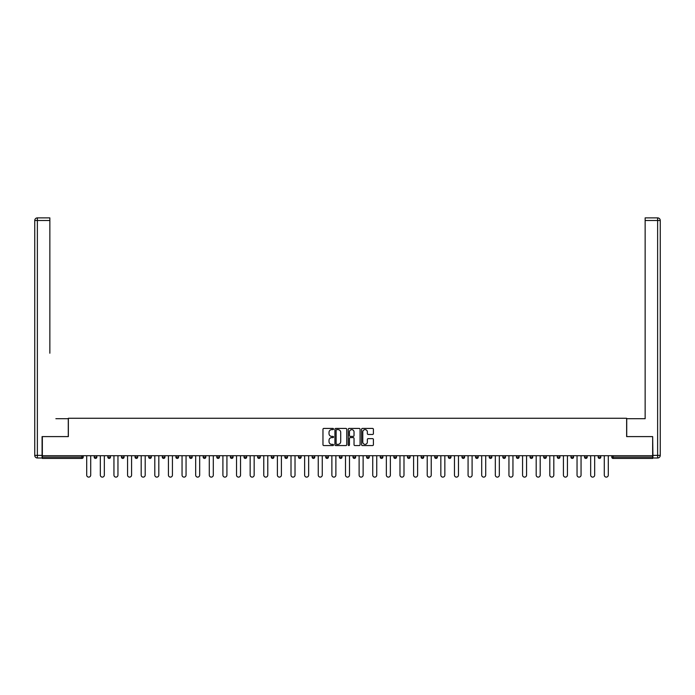 <?xml version="1.0" encoding="UTF-8"?>
<svg xmlns="http://www.w3.org/2000/svg" width="695" height="695" viewBox="0 0 695 695"><rect width="100%" height="100%" fill="white"/><g stroke="black" fill="none" stroke-linecap="round" stroke-linejoin="round"><path stroke-width="1.04" d="M333.531 429.024A0.599 0.599 0 0 0 332.931 428.424L323.827 428.424A0.86 0.86 0 0 0 322.966 429.284L322.966 444.704A0.86 0.86 0 0 0 323.827 445.565L332.931 445.565A0.599 0.599 0 0 0 333.531 444.965A0.599 0.599 0 0 0 332.931 444.366L331.75 444.366A2.745 2.745 0 0 1 329.013 441.62L329.013 440.335A2.745 2.745 0 0 1 331.75 437.598L332.931 437.598A0.599 0.599 0 0 0 333.531 436.999A0.599 0.599 0 0 0 332.931 436.391L331.75 436.391A2.745 2.745 0 0 1 329.013 433.654L329.013 432.368A2.745 2.745 0 0 1 331.75 429.623L332.931 429.623A0.599 0.599 0 0 0 333.531 429.024M372.546 434.462A0.86 0.86 0 0 0 373.406 433.611L373.406 429.284A0.86 0.86 0 0 0 372.546 428.424L362.434 428.424A0.86 0.86 0 0 0 361.574 429.284L361.574 444.704A0.86 0.86 0 0 0 362.434 445.565L372.546 445.565A0.86 0.86 0 0 0 373.406 444.704L373.406 439.483A0.86 0.86 0 0 0 372.546 438.623L368.22 438.623A0.86 0.86 0 0 0 367.36 439.483L367.36 442.072A2.294 2.294 0 0 1 365.066 444.366A2.294 2.294 0 0 1 362.773 442.072L362.773 431.916A2.294 2.294 0 0 1 365.066 429.623A2.294 2.294 0 0 1 367.36 431.916L367.36 433.611A0.86 0.86 0 0 0 368.22 434.462L372.546 434.462M44.263 217.883L37.374 217.883L49.858 217.883L44.263 217.883L49.858 217.883L49.858 220.506L37.374 220.506L37.374 455.373L42.082 455.373L42.082 436.599L68.362 436.599L68.362 418.268L626.638 418.268L626.638 436.599L652.657 436.599L652.657 455.72L42.343 455.72L42.343 457.119L81.897 457.119L81.897 455.72M42.343 436.599L42.343 455.72M346.753 429.284A0.86 0.86 0 0 0 345.893 428.424L335.781 428.424A0.86 0.86 0 0 0 334.921 429.284L334.921 444.704A0.86 0.86 0 0 0 335.781 445.565L345.893 445.565A0.86 0.86 0 0 0 346.753 444.704L346.753 429.284M349.107 428.424L359.219 428.424A0.86 0.86 0 0 1 360.08 429.284L360.08 444.704A0.86 0.86 0 0 1 359.219 445.565L354.893 445.565A0.86 0.86 0 0 1 354.033 444.704L354.033 438.449A0.86 0.86 0 0 0 353.182 437.598L350.306 437.598A0.86 0.86 0 0 0 349.446 438.449L349.446 444.965A0.599 0.599 0 0 1 348.847 445.565A0.599 0.599 0 0 1 348.247 444.965L348.247 429.284A0.86 0.86 0 0 1 349.107 428.424M83.209 455.72L83.209 457.119A1.312 1.312 0 0 1 81.897 458.431L42.343 458.431L42.343 457.119M652.657 455.72L652.657 458.431L613.103 458.431A1.312 1.312 0 0 1 611.791 457.119L611.791 455.72M96.831 455.72L96.831 457.119L94.207 457.119A1.312 1.312 0 0 0 95.519 458.431A1.312 1.312 0 0 1 94.207 457.119L94.207 455.72M81.897 458.431A1.312 1.312 0 0 0 83.209 457.119A1.312 1.312 0 0 1 81.897 458.431L81.897 457.119L83.209 457.119M107.829 455.72L107.829 457.119L107.829 455.72M110.453 455.72L110.453 457.119L110.453 455.72M124.066 455.72L124.066 457.119L121.451 457.119A1.312 1.312 0 0 0 122.763 458.431A1.312 1.312 0 0 1 121.451 457.119L121.451 455.72M135.073 455.72L135.073 457.119L135.073 455.72M137.688 455.72L137.688 457.119A1.312 1.312 0 0 1 136.376 458.431A1.312 1.312 0 0 1 135.073 457.119A1.312 1.312 0 0 0 136.376 458.431A1.312 1.312 0 0 0 137.688 457.119A1.312 1.312 0 0 1 136.376 458.431A1.312 1.312 0 0 1 135.073 457.119L137.688 457.119M148.695 457.119A1.312 1.312 0 0 0 149.998 458.431A1.312 1.312 0 0 0 151.31 457.119A1.312 1.312 0 0 1 149.998 458.431A1.312 1.312 0 0 0 151.31 457.119L151.31 455.72L151.31 457.119L148.695 457.119A1.312 1.312 0 0 0 149.998 458.431A1.312 1.312 0 0 1 148.695 457.119L148.695 455.72M164.932 455.72L164.932 457.119A1.312 1.312 0 0 1 163.62 458.431A1.312 1.312 0 0 1 162.309 457.119L162.309 455.72M177.242 458.431A1.312 1.312 0 0 0 178.554 457.119L178.554 455.72L178.554 457.119A1.312 1.312 0 0 1 177.242 458.431A1.312 1.312 0 0 1 175.931 457.119L175.931 455.72M192.176 455.72L192.176 457.119A1.312 1.312 0 0 1 190.864 458.431A1.312 1.312 0 0 1 189.553 457.119L189.553 455.72M205.79 455.72L205.79 457.119A1.312 1.312 0 0 1 204.486 458.431A1.312 1.312 0 0 1 203.175 457.119L203.175 455.72M218.108 458.431A1.312 1.312 0 0 0 219.412 457.119L219.412 455.72L219.412 457.119A1.312 1.312 0 0 1 218.108 458.431A1.312 1.312 0 0 1 216.797 457.119L216.797 455.72M233.034 455.72L233.034 457.119A1.312 1.312 0 0 1 231.722 458.431A1.312 1.312 0 0 1 230.419 457.119L230.419 455.72M246.656 455.72L246.656 457.119A1.312 1.312 0 0 1 245.344 458.431A1.312 1.312 0 0 1 244.032 457.119L244.032 455.72M260.278 455.72L260.278 457.119L257.654 457.119A1.312 1.312 0 0 0 258.966 458.431A1.312 1.312 0 0 1 257.654 457.119L257.654 455.72M273.899 455.72L273.899 457.119A1.312 1.312 0 0 1 272.588 458.431A1.312 1.312 0 0 1 271.276 457.119L271.276 455.72M287.513 455.72L287.513 457.119A1.312 1.312 0 0 1 286.21 458.431A1.312 1.312 0 0 1 284.898 457.119L284.898 455.72M301.135 455.72L301.135 457.119A1.312 1.312 0 0 1 299.832 458.431A1.312 1.312 0 0 1 298.52 457.119L298.52 455.72M313.445 458.431A1.312 1.312 0 0 0 314.757 457.119L314.757 455.72L314.757 457.119A1.312 1.312 0 0 1 313.445 458.431A1.312 1.312 0 0 1 312.142 457.119L312.142 455.72M328.379 455.72L328.379 457.119A1.312 1.312 0 0 1 327.067 458.431A1.312 1.312 0 0 1 325.755 457.119L325.755 455.72M342.001 455.72L342.001 457.119A1.312 1.312 0 0 1 340.689 458.431A1.312 1.312 0 0 1 339.377 457.119L339.377 455.72M352.999 455.72L352.999 457.119L352.999 455.72M355.623 455.72L355.623 457.119A1.312 1.312 0 0 1 354.311 458.431A1.312 1.312 0 0 1 352.999 457.119L355.623 457.119A1.312 1.312 0 0 1 354.311 458.431M366.621 455.72L366.621 457.119L366.621 455.72M369.245 455.72L369.245 457.119A1.312 1.312 0 0 1 367.933 458.431A1.312 1.312 0 0 1 366.621 457.119L369.245 457.119A1.312 1.312 0 0 1 367.933 458.431M380.243 455.72L380.243 457.119L380.243 455.72M382.858 455.72L382.858 457.119L382.858 455.72M393.865 455.72L393.865 457.119L393.865 455.72M396.48 455.72L396.48 457.119L396.48 455.72M410.102 455.72L410.102 457.119A1.312 1.312 0 0 1 408.79 458.431A1.312 1.312 0 0 1 407.487 457.119L407.487 455.72M423.724 455.72L423.724 457.119L421.101 457.119A1.312 1.312 0 0 0 422.412 458.431A1.312 1.312 0 0 1 421.101 457.119L421.101 455.72M437.346 455.72L437.346 457.119A1.312 1.312 0 0 1 436.034 458.431A1.312 1.312 0 0 1 434.722 457.119L434.722 455.72M448.345 455.72L448.345 457.119L448.345 455.72M450.968 455.72L450.968 457.119L450.968 455.72M464.581 455.72L464.581 457.119A1.312 1.312 0 0 1 463.278 458.431A1.312 1.312 0 0 1 461.966 457.119L461.966 455.72M478.203 455.72L478.203 457.119L475.589 457.119A1.312 1.312 0 0 0 476.892 458.431A1.312 1.312 0 0 1 475.589 457.119L475.589 455.72M491.825 455.72L491.825 457.119A1.312 1.312 0 0 1 490.514 458.431A1.312 1.312 0 0 1 489.211 457.119L489.211 455.72M505.447 455.72L505.447 457.119L502.824 457.119A1.312 1.312 0 0 0 504.136 458.431A1.312 1.312 0 0 1 502.824 457.119L502.824 455.72M519.069 455.72L519.069 457.119A1.312 1.312 0 0 1 517.758 458.431A1.312 1.312 0 0 1 516.446 457.119L516.446 455.72M532.691 455.72L532.691 457.119L530.068 457.119A1.312 1.312 0 0 0 531.38 458.431A1.312 1.312 0 0 1 530.068 457.119L530.068 455.72M546.305 455.72L546.305 457.119A1.312 1.312 0 0 1 545.002 458.431A1.312 1.312 0 0 1 543.69 457.119L543.69 455.72M559.927 455.72L559.927 457.119L557.312 457.119A1.312 1.312 0 0 0 558.624 458.431A1.312 1.312 0 0 1 557.312 457.119L557.312 455.72M573.549 455.72L573.549 457.119L570.934 457.119A1.312 1.312 0 0 0 572.237 458.431A1.312 1.312 0 0 1 570.934 457.119L570.934 455.72M587.171 455.72L587.171 457.119L584.547 457.119A1.312 1.312 0 0 0 585.859 458.431A1.312 1.312 0 0 1 584.547 457.119L584.547 455.72M600.793 455.72L600.793 457.119A1.312 1.312 0 0 1 599.481 458.431A1.312 1.312 0 0 1 598.169 457.119L598.169 455.72M96.831 457.119A1.312 1.312 0 0 1 95.519 458.431A1.312 1.312 0 0 0 96.831 457.119A1.312 1.312 0 0 1 95.519 458.431A1.312 1.312 0 0 1 94.207 457.119M109.141 458.431A1.312 1.312 0 0 1 107.829 457.119A1.312 1.312 0 0 0 109.141 458.431A1.312 1.312 0 0 0 110.453 457.119A1.312 1.312 0 0 1 109.141 458.431A1.312 1.312 0 0 1 107.829 457.119L110.453 457.119A1.312 1.312 0 0 1 109.141 458.431M124.066 457.119A1.312 1.312 0 0 1 122.763 458.431A1.312 1.312 0 0 0 124.066 457.119A1.312 1.312 0 0 1 122.763 458.431A1.312 1.312 0 0 1 121.451 457.119M258.966 458.431A1.312 1.312 0 0 0 260.278 457.119A1.312 1.312 0 0 1 258.966 458.431A1.312 1.312 0 0 1 257.654 457.119M381.555 458.431A1.312 1.312 0 0 1 380.243 457.119A1.312 1.312 0 0 0 381.555 458.431A1.312 1.312 0 0 0 382.858 457.119A1.312 1.312 0 0 1 381.555 458.431A1.312 1.312 0 0 1 380.243 457.119L382.858 457.119M395.168 458.431A1.312 1.312 0 0 1 393.865 457.119A1.312 1.312 0 0 0 395.168 458.431A1.312 1.312 0 0 0 396.48 457.119A1.312 1.312 0 0 1 395.168 458.431A1.312 1.312 0 0 1 393.865 457.119L396.48 457.119A1.312 1.312 0 0 1 395.168 458.431M423.724 457.119A1.312 1.312 0 0 1 422.412 458.431A1.312 1.312 0 0 0 423.724 457.119A1.312 1.312 0 0 1 422.412 458.431A1.312 1.312 0 0 1 421.101 457.119M449.656 458.431A1.312 1.312 0 0 1 448.345 457.119A1.312 1.312 0 0 0 449.656 458.431A1.312 1.312 0 0 0 450.968 457.119A1.312 1.312 0 0 1 449.656 458.431A1.312 1.312 0 0 1 448.345 457.119L450.968 457.119M476.892 458.431A1.312 1.312 0 0 0 478.203 457.119A1.312 1.312 0 0 1 476.892 458.431A1.312 1.312 0 0 1 475.589 457.119M505.447 457.119A1.312 1.312 0 0 1 504.136 458.431A1.312 1.312 0 0 0 505.447 457.119A1.312 1.312 0 0 1 504.136 458.431A1.312 1.312 0 0 1 502.824 457.119M531.38 458.431A1.312 1.312 0 0 0 532.691 457.119A1.312 1.312 0 0 1 531.38 458.431A1.312 1.312 0 0 1 530.068 457.119M545.002 458.431A1.312 1.312 0 0 0 546.305 457.119A1.312 1.312 0 0 1 545.002 458.431M558.624 458.431A1.312 1.312 0 0 0 559.927 457.119A1.312 1.312 0 0 1 558.624 458.431A1.312 1.312 0 0 1 557.312 457.119M572.237 458.431A1.312 1.312 0 0 0 573.549 457.119A1.312 1.312 0 0 1 572.237 458.431A1.312 1.312 0 0 1 570.934 457.119M585.859 458.431A1.312 1.312 0 0 0 587.171 457.119A1.312 1.312 0 0 1 585.859 458.431A1.312 1.312 0 0 1 584.547 457.119M336.719 429.623A0.599 0.599 0 0 0 336.119 430.222L336.119 443.766A0.599 0.599 0 0 0 336.719 444.366L337.97 444.366A2.745 2.745 0 0 0 340.706 441.62L340.706 432.368A2.745 2.745 0 0 0 337.97 429.623L336.719 429.623M354.033 431.96A2.294 2.294 0 0 0 351.74 429.666A2.294 2.294 0 0 0 349.446 431.96L349.446 435.539A0.86 0.86 0 0 0 350.306 436.391L353.182 436.391A0.86 0.86 0 0 0 354.033 435.539L354.033 431.96M86.701 455.72L86.701 475.102A2.007 2.007 0 0 0 88.708 477.118A2.007 2.007 0 0 0 90.715 475.102L90.715 455.72M100.323 455.72L100.323 475.102A2.007 2.007 0 0 0 102.33 477.118A2.007 2.007 0 0 0 104.337 475.102L104.337 455.72M113.945 455.72L113.945 475.102A2.007 2.007 0 0 0 115.952 477.118A2.007 2.007 0 0 0 117.959 475.102L117.959 455.72M127.559 455.72L127.559 475.102A2.007 2.007 0 0 0 129.574 477.118A2.007 2.007 0 0 0 131.581 475.102L131.581 455.72M141.181 455.72L141.181 475.102A2.007 2.007 0 0 0 143.187 477.118A2.007 2.007 0 0 0 145.203 475.102L145.203 455.72M154.803 455.72L154.803 475.102A2.007 2.007 0 0 0 156.809 477.118A2.007 2.007 0 0 0 158.816 475.102L158.816 455.72M68.275 436.599L68.275 418.703L55.878 418.703M49.858 220.506L49.858 353.216M42.082 455.373L42.082 457.996L37.374 457.996A2.624 2.624 0 0 1 34.75 455.373L34.75 220.506A2.624 2.624 0 0 1 37.374 217.883A2.624 2.624 0 0 0 34.75 220.506A2.624 2.624 0 0 1 37.374 217.883A2.624 2.624 0 0 0 34.75 220.506L37.374 220.506L37.374 217.883M639.122 418.703L645.142 418.703L645.142 217.883L657.626 217.883L645.142 217.883M626.725 436.599L626.725 418.703L645.142 418.703L645.142 353.216M652.918 457.996L652.918 455.373L657.626 455.373L657.626 457.996L652.918 457.996L657.626 457.996A2.624 2.624 0 0 0 660.25 455.373L657.626 455.373L657.626 220.506L645.142 220.506M657.626 217.883L657.626 220.506L660.25 220.506A2.624 2.624 0 0 0 657.626 217.883A2.624 2.624 0 0 1 660.25 220.506L660.25 455.373M652.918 455.373L652.657 436.599M168.425 455.72L168.425 475.102A2.007 2.007 0 0 0 170.431 477.118A2.007 2.007 0 0 0 172.438 475.102L172.438 455.72M182.047 455.72L182.047 475.102A2.007 2.007 0 0 0 184.053 477.118A2.007 2.007 0 0 0 186.06 475.102L186.06 455.72M195.669 455.72L195.669 475.102A2.007 2.007 0 0 0 197.675 477.118A2.007 2.007 0 0 0 199.682 475.102L199.682 455.72M209.282 455.72L209.282 475.102A2.007 2.007 0 0 0 211.297 477.118A2.007 2.007 0 0 0 213.304 475.102L213.304 455.72M222.904 455.72L222.904 475.102A2.007 2.007 0 0 0 224.911 477.118A2.007 2.007 0 0 0 226.926 475.102L226.926 455.72M236.526 455.72L236.526 475.102A2.007 2.007 0 0 0 238.533 477.118A2.007 2.007 0 0 0 240.54 475.102L240.54 455.72M250.148 455.72L250.148 475.102A2.007 2.007 0 0 0 252.155 477.118A2.007 2.007 0 0 0 254.162 475.102L254.162 455.72M263.77 455.72L263.77 475.102A2.007 2.007 0 0 0 265.777 477.118A2.007 2.007 0 0 0 267.784 475.102L267.784 455.72M277.392 455.72L277.392 475.102A2.007 2.007 0 0 0 279.399 477.118A2.007 2.007 0 0 0 281.406 475.102L281.406 455.72M291.005 455.72L291.005 475.102A2.007 2.007 0 0 0 293.021 477.118A2.007 2.007 0 0 0 295.028 475.102L295.028 455.72M304.627 455.72L304.627 475.102A2.007 2.007 0 0 0 306.634 477.118A2.007 2.007 0 0 0 308.649 475.102L308.649 455.72M318.249 455.72L318.249 475.102A2.007 2.007 0 0 0 320.256 477.118A2.007 2.007 0 0 0 322.263 475.102L322.263 455.72M331.871 455.72L331.871 475.102A2.007 2.007 0 0 0 333.878 477.118A2.007 2.007 0 0 0 335.885 475.102L335.885 455.72M345.493 455.72L345.493 475.102A2.007 2.007 0 0 0 347.5 477.118A2.007 2.007 0 0 0 349.507 475.102L349.507 455.72M359.115 455.72L359.115 475.102A2.007 2.007 0 0 0 361.122 477.118A2.007 2.007 0 0 0 363.129 475.102L363.129 455.72M372.737 455.72L372.737 475.102A2.007 2.007 0 0 0 374.744 477.118A2.007 2.007 0 0 0 376.751 475.102L376.751 455.72M386.351 455.72L386.351 475.102A2.007 2.007 0 0 0 388.366 477.118A2.007 2.007 0 0 0 390.373 475.102L390.373 455.72M399.972 455.72L399.972 475.102A2.007 2.007 0 0 0 401.979 477.118A2.007 2.007 0 0 0 403.995 475.102L403.995 455.72M413.594 455.72L413.594 475.102A2.007 2.007 0 0 0 415.601 477.118A2.007 2.007 0 0 0 417.608 475.102L417.608 455.72M427.216 455.72L427.216 475.102A2.007 2.007 0 0 0 429.223 477.118A2.007 2.007 0 0 0 431.23 475.102L431.23 455.72M440.839 455.72L440.839 475.102A2.007 2.007 0 0 0 442.845 477.118A2.007 2.007 0 0 0 444.852 475.102L444.852 455.72M454.461 455.72L454.461 475.102A2.007 2.007 0 0 0 456.467 477.118A2.007 2.007 0 0 0 458.474 475.102L458.474 455.72M468.074 455.72L468.074 475.102A2.007 2.007 0 0 0 470.089 477.118A2.007 2.007 0 0 0 472.096 475.102L472.096 455.72M481.696 455.72L481.696 475.102A2.007 2.007 0 0 0 483.703 477.118A2.007 2.007 0 0 0 485.718 475.102L485.718 455.72M495.318 455.72L495.318 475.102A2.007 2.007 0 0 0 497.325 477.118A2.007 2.007 0 0 0 499.331 475.102L499.331 455.72M508.94 455.72L508.94 475.102A2.007 2.007 0 0 0 510.947 477.118A2.007 2.007 0 0 0 512.953 475.102L512.953 455.72M522.562 455.72L522.562 475.102A2.007 2.007 0 0 0 524.569 477.118A2.007 2.007 0 0 0 526.575 475.102L526.575 455.72M536.184 455.72L536.184 475.102A2.007 2.007 0 0 0 538.191 477.118A2.007 2.007 0 0 0 540.197 475.102L540.197 455.72M549.797 455.72L549.797 475.102A2.007 2.007 0 0 0 551.813 477.118A2.007 2.007 0 0 0 553.819 475.102L553.819 455.72M563.419 455.72L563.419 475.102A2.007 2.007 0 0 0 565.426 477.118A2.007 2.007 0 0 0 567.441 475.102L567.441 455.72M577.041 455.72L577.041 475.102A2.007 2.007 0 0 0 579.048 477.118A2.007 2.007 0 0 0 581.055 475.102L581.055 455.72M590.663 455.72L590.663 475.102A2.007 2.007 0 0 0 592.67 477.118A2.007 2.007 0 0 0 594.677 475.102L594.677 455.72M604.285 455.72L604.285 475.102A2.007 2.007 0 0 0 606.292 477.118A2.007 2.007 0 0 0 608.299 475.102L608.299 455.72M613.103 455.72L613.103 457.119L652.657 457.119M611.791 457.119L613.103 457.119L613.103 458.431M163.62 458.431A1.312 1.312 0 0 0 164.932 457.119L162.309 457.119M178.554 457.119L175.931 457.119M190.864 458.431A1.312 1.312 0 0 0 192.176 457.119L189.553 457.119M204.486 458.431A1.312 1.312 0 0 0 205.79 457.119L203.175 457.119M219.412 457.119L216.797 457.119M231.722 458.431A1.312 1.312 0 0 0 233.034 457.119L230.419 457.119M245.344 458.431A1.312 1.312 0 0 0 246.656 457.119L244.032 457.119M272.588 458.431A1.312 1.312 0 0 0 273.899 457.119L271.276 457.119M286.21 458.431A1.312 1.312 0 0 0 287.513 457.119L284.898 457.119M299.832 458.431A1.312 1.312 0 0 0 301.135 457.119L298.52 457.119M314.757 457.119L312.142 457.119M327.067 458.431A1.312 1.312 0 0 0 328.379 457.119L325.755 457.119M340.689 458.431A1.312 1.312 0 0 0 342.001 457.119L339.377 457.119M408.79 458.431A1.312 1.312 0 0 0 410.102 457.119L407.487 457.119M436.034 458.431A1.312 1.312 0 0 0 437.346 457.119L434.722 457.119M463.278 458.431A1.312 1.312 0 0 0 464.581 457.119L461.966 457.119M490.514 458.431A1.312 1.312 0 0 0 491.825 457.119L489.211 457.119M517.758 458.431A1.312 1.312 0 0 0 519.069 457.119L516.446 457.119M546.305 457.119L543.69 457.119M599.481 458.431A1.312 1.312 0 0 0 600.793 457.119L598.169 457.119M37.374 457.996L37.374 455.373L34.75 455.373"/></g></svg>
